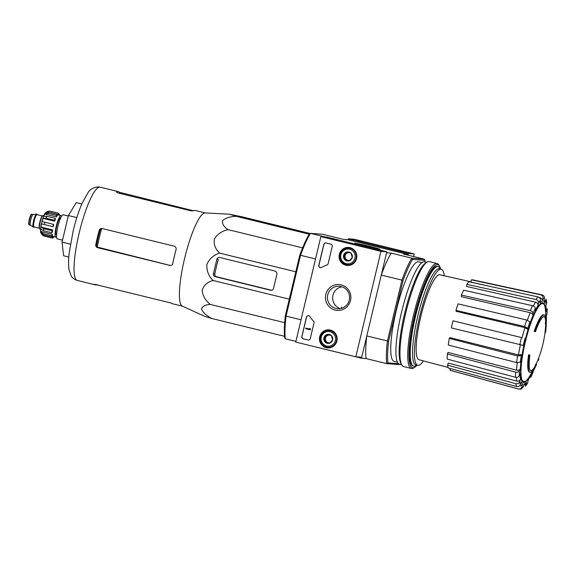 <?xml version="1.0" encoding="UTF-8"?>
<svg xmlns="http://www.w3.org/2000/svg" width="576" height="576" viewBox="0 0 576 576"><rect width="100%" height="100%" fill="white"/><g stroke="black" fill="none" stroke-linecap="round" stroke-linejoin="round"><path stroke-width="0.86" d="M342.727 307.908L341.194 307.296M408.154 254.455L408.377 253.498L348.293 238.781L348.062 239.738L408.154 254.455L403.596 254.095L424.246 259.157L411.811 258.178L391.154 253.123L386.597 252.763L381.283 275.062L401.94 280.123A62.604 12.326 -76.2 0 1 411.811 258.178L412.574 259.373L424.908 260.338A61.618 12.132 -76.2 0 1 425.045 261.878M544.349 314.957L543.78 314.82A29.578 5.825 -76.2 0 0 534.161 331.43L534.722 331.567A29.578 5.825 -76.2 0 1 544.349 314.957A29.578 5.825 -76.2 0 1 546.322 321.012A106.625 103.788 72.4 0 0 546.264 315.929L545.702 315.792A106.625 103.788 72.4 0 1 545.731 316.728M534.722 331.567A107.777 3.398 13.4 0 0 535.486 331.697A28.001 5.515 -76.2 0 1 544.385 316.591A28.001 5.515 -76.2 0 1 546.25 322.272L545.688 322.135A106.423 12.434 -167.6 0 1 545.35 322.646A105.638 64.699 22.7 0 1 545.429 324.086L545.998 324.223A106.726 12.47 12.4 0 0 546.3 323.568A106.315 103.493 -107.6 0 0 546.358 317.398A103.306 63.266 -157.3 0 0 546.264 315.929M544.097 316.555A28.001 5.515 -76.2 0 1 545.688 322.135M546.25 322.272A106.423 12.434 -167.6 0 1 545.911 322.783L545.35 322.646M545.911 322.783A105.638 64.699 22.7 0 1 545.998 324.223M529.913 355.082A107.777 3.398 -166.6 0 1 529.157 354.953L528.588 354.816A107.777 3.398 -166.6 0 0 529.351 354.946L529.913 355.082A28.001 5.515 -76.2 0 0 531.065 370.98A28.001 5.515 -76.2 0 0 535.882 365.818L535.313 365.681A28.001 5.515 -76.2 0 1 530.791 370.872M545.782 315.814A108.446 108.446 0 0 0 545.429 309.838A40.248 7.927 -76.2 0 0 542.606 303.559A40.248 7.927 -76.2 0 0 523.246 351.662A40.248 7.927 -76.2 0 0 528.869 377.446A108.446 108.446 0 0 0 532.505 371.297L533.045 371.434A106.625 104.378 119.4 0 0 535.385 366.905A29.578 5.825 -76.2 0 1 530.273 372.413A29.578 5.825 -76.2 0 1 529.157 354.953M530.273 372.413L529.711 372.269A29.578 5.825 -76.2 0 1 528.588 354.816M533.045 371.434A103.306 68.22 3.6 0 0 533.808 370.058A106.315 104.076 -60.6 0 0 536.544 364.507A106.726 5.76 -165.6 0 0 536.479 364.154L535.918 364.018A105.638 69.761 -176.4 0 1 535.169 365.371A106.423 5.746 14.4 0 1 535.313 365.681M536.479 364.154A105.638 69.761 -176.4 0 1 535.73 365.508L535.169 365.371M538.409 358.654L538.733 358.733A107.381 3.384 -166.6 0 1 538.884 359.006A107.381 3.384 -166.6 0 1 538.877 359.028A106.603 104.465 94.5 0 1 538.279 360.511L537.718 360.367A106.603 104.465 94.5 0 0 538.315 358.891A107.381 3.384 -166.6 0 1 538.315 358.891A108.446 108.446 0 0 0 545.357 329.371M538.877 359.028L538.315 358.891M538.279 360.511A107.143 3.377 13.4 0 0 538.294 360.49A108.446 108.446 0 0 0 538.884 359.006M545.71 324.432L546.228 324.562A106.603 3.362 -166.6 0 1 546.264 324.619A105.962 103.838 94.5 0 1 546.055 327.816A107.143 3.377 -166.6 0 1 546.062 327.866A107.143 3.377 -166.6 0 1 546.048 327.917L545.486 327.78A106.603 104.465 94.5 0 1 545.342 329.371L545.911 329.508A107.381 3.384 13.4 0 0 545.926 329.458A108.446 108.446 0 0 0 546.062 327.866M546.055 327.816L545.508 327.679M545.724 324.158A108.446 108.446 0 0 1 545.501 327.73A107.143 3.377 -166.6 0 1 545.486 327.78M546.048 327.917A106.603 104.465 94.5 0 1 545.911 329.508A105.962 103.838 94.5 0 1 545.58 332.568L545.026 332.431M546.264 324.619L545.71 324.482M546.242 315.922L547.027 313.934L547.2 308.743L546.163 311.378A42.638 8.395 -76.2 0 0 545.818 306.166L546.768 302.342L545.954 299.052L545.126 303.35L545.09 301.651L544.111 299.765M545.126 303.35A42.638 8.395 -76.2 0 0 543.715 301.421L544.399 298.555C544.644 296.734 543.91 295.538 542.196 294.97M490.133 286.423L470.93 282.082L471.463 279.835L540.742 294.854C542.462 295.423 543.197 296.618 542.945 298.447L542.268 301.306C542.513 299.491 541.786 298.296 540.086 297.72L539.237 297.526M542.268 301.306A42.638 8.395 -76.2 0 0 540 302.947L540.41 300.29C540.49 298.584 539.662 297.454 537.926 296.899L468.828 281.75A46.634 9.18 -76.2 0 0 466.841 284.364L466.524 286.452L535.558 302.17C537.278 302.738 538.099 303.869 538.02 305.554L538.423 302.897C538.502 301.198 537.674 300.067 535.939 299.506A48.528 9.554 -76.2 0 1 537.926 296.899M538.02 305.554A42.638 8.395 -76.2 0 0 535.248 310.522L535.32 308.47C535.183 307.145 534.24 306.216 532.498 305.69L463.615 290.153A46.634 9.18 -76.2 0 0 461.39 295.092L530.273 310.622A48.528 9.554 -76.2 0 1 532.498 305.69M530.273 310.622C532.022 311.155 532.966 312.077 533.095 313.402L533.03 315.461C532.901 314.143 531.965 313.222 530.23 312.682L461.34 296.698L461.39 295.092M533.03 315.461A42.638 8.395 -76.2 0 0 530.172 322.992L529.891 321.854L526.723 320.004L458.064 303.876A46.634 9.18 -76.2 0 0 455.947 310.385L524.606 326.513A48.528 9.554 -76.2 0 1 526.723 320.004M524.606 326.513L527.782 328.363L528.055 329.501L524.909 327.65L456.17 311.278L455.947 310.385M522.094 337.709L453.031 320.825L522.094 337.709A45.59 8.978 -76.2 0 1 524.909 327.65M453.031 320.825A46.634 9.18 -76.2 0 0 451.339 327.917L523.865 345.55A42.638 8.395 -76.2 0 0 522.086 354.557L521.287 355.615L517.586 355.968L449.266 338.429L449.899 337.601L518.414 354.917A45.59 8.978 -76.2 0 1 520.387 344.894M449.266 338.429A46.634 9.18 -76.2 0 0 448.265 345.024L516.586 362.563L520.279 362.21L521.078 361.159A42.638 8.395 -76.2 0 0 520.308 368.856L519.415 370.843C518.681 372.038 517.414 372.47 515.621 372.139L447.358 353.995L448.063 352.433L516.535 370.159A45.59 8.978 -76.2 0 1 517.255 362.7M447.358 353.995A46.634 9.18 -76.2 0 0 447.192 359.093L515.448 377.237C517.248 377.568 518.508 377.136 519.242 375.941L520.135 373.946A42.638 8.395 -76.2 0 0 520.481 379.159L519.631 381.787C518.918 383.378 517.673 384.026 515.88 383.724L447.595 365.17L448.265 363.11L516.758 381.103A45.59 8.978 -76.2 0 1 516.413 377.366M447.595 365.17A46.634 9.18 -76.2 0 0 448.286 367.985L516.571 386.539C518.364 386.842 519.617 386.201 520.322 384.602L521.172 381.982A42.638 8.395 -76.2 0 0 522.583 383.911L521.906 386.77C521.302 388.512 520.114 389.232 518.328 388.944L449.928 370.238L450.331 368.546M449.928 370.238A46.634 9.18 -76.2 0 0 450.281 370.375L518.666 389.074L521.266 389.059L523.354 386.885L524.038 384.026A42.638 8.395 -76.2 0 0 526.298 382.378L525.29 386.309L527.508 383.407L528.286 379.771A42.638 8.395 -76.2 0 0 531.05 374.803L530.842 377.424L533.232 371.102M536.458 363.319A45.569 8.971 -76.2 0 1 536.407 363.47L536.782 362.585M471.463 279.835A46.634 9.18 -76.2 0 1 472.471 279.792L541.757 294.811A48.528 9.554 -76.2 0 0 540.742 294.854M545.918 304.978L546.163 311.378M531.05 374.803L527.918 380.743M525.01 381.751L521.842 380.923M526.298 382.378L525.686 383.659L523.714 385.38M522.583 383.911L520.704 386.021M520.481 379.159C519.782 380.743 518.537 381.391 516.758 381.103M520.308 368.856C519.581 370.044 518.328 370.476 516.535 370.159M522.086 354.557L518.414 354.917M466.841 284.364L535.939 299.506M295.906 341.388L285.293 338.789L284.638 337.601A61.618 12.132 -76.2 0 1 285.365 315.662L286.049 316.13L300.542 255.29L315.54 258.962M285.293 338.789A62.604 12.326 -76.2 0 1 286.049 316.13L301.046 319.802M301.399 343.454L361.476 358.207L366.79 335.909A62.604 12.326 103.8 0 0 366.034 358.567L361.476 358.207M399.125 364.601L386.69 363.622A62.604 12.326 -76.2 0 1 387.446 340.97L366.79 335.909M398.556 363.73L387.907 362.902A61.618 12.132 -76.2 0 1 388.642 340.956L387.446 340.97L401.94 280.123L403.013 280.627A61.618 12.132 -76.2 0 1 412.574 259.373M285.365 315.662L299.743 255.334A61.618 12.132 -76.2 0 1 309.298 234.079L310.414 233.345L325.21 236.966M348.062 239.738L343.505 239.378L322.855 234.317L310.414 233.345A62.604 12.326 -76.2 0 0 300.542 255.29L299.743 255.334M387.907 362.902L386.69 363.622L366.034 358.567M369.907 246.456A12.974 0.41 -166.6 0 1 379.937 249.271A12.974 0.41 -166.6 0 1 367.236 246.65A12.974 0.41 -166.6 0 1 354.715 243.259A12.974 0.41 -166.6 0 1 369.907 246.456M388.642 340.956L403.013 280.627M397.476 362.21L394.214 361.411A51.264 10.094 -76.2 0 1 396.41 310.018A51.264 10.094 -76.2 0 1 418.284 261.778A51.264 10.094 -76.2 0 1 418.601 261.828L421.862 262.627M391.154 253.123A62.604 12.326 103.8 0 0 381.283 275.062M424.908 260.338L424.246 259.157M416.822 365.083L415.915 365.652A51.264 10.094 -76.2 0 1 413.698 366.185A51.264 10.094 -76.2 0 1 415.901 314.791A51.264 10.094 -76.2 0 1 437.774 266.551A51.264 10.094 -76.2 0 1 438.091 266.602A51.264 10.094 -76.2 0 1 439.812 268.092L440.352 269.021M423.454 360.922A49.45 9.734 -76.2 0 1 417.737 365.306A49.45 9.734 -76.2 0 1 419.861 315.734A49.45 9.734 -76.2 0 1 440.957 269.194A49.45 9.734 -76.2 0 1 441.266 269.244A49.45 9.734 -76.2 0 1 444.312 275.782M448.092 367.423L419.069 359.762A43.747 8.611 -76.2 0 1 420.991 315.835A43.747 8.611 -76.2 0 1 439.639 274.745A43.747 8.611 -76.2 0 1 439.884 274.781L470.995 281.815M417.737 365.306L415.858 364.846A49.45 9.734 -76.2 0 1 417.982 315.274A49.45 9.734 -76.2 0 1 439.078 268.733A49.45 9.734 -76.2 0 1 439.387 268.783L441.266 269.244M215.114 276.646L270.691 290.261A2.369 2.318 -85.5 0 0 273.492 288.511L276.826 274.522A2.959 2.902 -85.5 0 0 274.694 270.95L219.679 257.479A2.369 2.318 -85.5 0 0 216.878 259.229L213.408 273.794A2.369 2.318 -85.5 0 0 215.114 276.646L216.619 276.768C215.273 276.286 214.675 275.335 214.826 273.91L213.408 273.794M310.169 233.51L241.783 216.756L229.435 214.207L236.189 216.317C229.968 216.576 225.446 218.016 222.631 220.651C221.933 223.805 223.747 226.793 228.082 229.63C221.818 231.07 217.246 234.209 214.351 239.047C213.581 244.418 215.338 249.106 219.636 253.123C213.588 255.017 209.333 258.804 206.863 264.492C206.51 270.691 208.591 276.034 213.113 280.505L289.296 299.167M219.636 253.123L295.819 271.786M228.082 229.63L302.594 247.882M236.189 216.317L309.218 234.209M213.113 280.505C207.497 281.988 203.854 285.206 202.183 290.138C202.622 295.603 205.315 300.37 210.262 304.43C205.164 304.776 202.262 306.346 201.55 309.139C202.954 312.458 206.388 315.583 211.846 318.506L284.515 336.305M210.262 304.43L284.681 322.661M241.97 216.943L239.249 216.353L236.218 216.122L238.054 216.634L293.63 230.249L299.275 231.055L241.97 216.943L241.826 217.562M211.846 318.506L205.07 316.498L182.297 306.122A48.01 9.454 -76.2 0 1 180.842 304.502A48.01 9.454 -76.2 0 1 186.012 252.893A48.01 9.454 -76.2 0 1 205.128 212.918A48.01 9.454 -76.2 0 1 205.178 212.926M81.799 203.998L76.255 202.637L68.386 215.554L62.057 242.114L63.598 255.766L68.81 257.047M68.386 215.554L76.831 217.62M62.057 242.114L70.43 244.166M101.664 228.622L100.08 230.306A43.769 8.618 103.8 0 0 96.61 244.879L97.265 247.09A43.848 8.633 -76.2 0 1 101.664 228.622L102.168 228.514M170.388 265.478L97.265 247.09M102.118 228.499C100.699 228.305 99.734 228.881 99.23 230.242A48.01 9.454 103.8 0 0 95.753 244.807C95.602 246.233 96.199 247.19 97.546 247.666L170.028 265.421C171.425 265.615 172.332 265.032 172.742 263.664A48.01 9.454 -76.2 0 1 176.054 249.667C176.371 247.896 175.694 246.708 174.031 246.11L101.75 228.442M193.558 210.802L119.39 192.269A48.01 9.454 103.8 0 0 118.339 191.628A48.01 9.454 103.8 0 0 118.037 191.578A48.01 9.454 103.8 0 0 116.41 192.038L118.094 192.974L190.577 210.73L193.399 210.895A48.01 9.454 -76.2 0 1 195.026 210.434A48.01 9.454 -76.2 0 1 195.322 210.485L205.308 212.933M182.462 306.202L172.483 303.754A48.01 9.454 -76.2 0 1 171.425 303.113L94.442 284.256A48.01 9.454 103.8 0 0 95.494 284.897A48.01 9.454 103.8 0 0 97.265 284.58M216.878 259.229L218.297 259.337A46.008 9.058 103.8 0 0 214.826 273.91M271.987 290.362L216.619 276.768M413.64 256.558L414.259 253.958L354.175 239.242L348.293 238.781M408.377 253.498L414.259 253.958M402.912 251.503L397.138 250.286L402.912 251.503M361.598 241.387L355.831 240.17L361.598 241.387M355.824 356.789L295.74 342.072L320.861 236.628L380.945 251.345L355.824 356.789L361.706 357.25L386.827 251.806L380.945 251.345M350.028 247.651A9.043 8.863 94.5 0 1 347.99 265.493A9.043 8.863 94.5 0 1 339.098 255.758A9.043 8.863 94.5 0 1 350.028 247.651M330.394 330.091A9.043 8.863 94.5 0 1 328.349 347.926A9.043 8.863 94.5 0 1 319.457 338.191A9.043 8.863 94.5 0 1 330.394 330.091M341.165 284.861A12.974 12.708 94.5 0 1 347.357 306.403A12.974 12.708 94.5 0 1 325.958 301.162A12.974 12.708 94.5 0 1 341.165 284.861M310.298 338.537A1.973 1.93 94.5 0 1 307.958 339.991L303.264 338.839A1.973 1.93 94.5 0 1 301.846 336.463L306.439 317.189A1.973 1.93 94.5 0 1 309.931 316.562A34.502 33.811 94.5 0 0 313.524 321.192A1.973 1.93 94.5 0 1 313.992 323.006L310.298 338.537M328.154 263.578A1.973 1.93 94.5 0 1 326.916 264.974A34.502 33.811 94.5 0 0 321.631 267.43A1.973 1.93 94.5 0 1 318.809 265.248L323.77 244.44A1.973 1.93 94.5 0 1 326.102 242.986L330.797 244.138A1.973 1.93 94.5 0 1 332.215 246.514L328.154 263.578M386.827 251.806L326.736 237.089L320.861 236.628M332.208 239.083L337.982 240.307L332.208 239.083M373.514 249.199L379.289 250.423L373.514 249.199M348.97 265.428A8.87 8.698 94.5 0 1 346.068 264.578M347.357 248.126A8.87 8.698 94.5 0 1 350.359 247.745M329.335 347.861A8.87 8.698 94.5 0 1 326.426 347.018M327.715 330.559A8.87 8.698 94.5 0 1 330.718 330.178M341.107 286.531A11.282 11.059 94.5 0 1 337.615 308.75A11.282 11.059 94.5 0 1 327.47 296.64A11.282 11.059 94.5 0 1 341.107 286.531M340.243 308.635A11.282 11.059 94.5 0 1 341.957 286.776M308.326 340.042A1.973 1.93 94.5 0 1 308.081 339.998L303.386 338.854A1.973 1.93 94.5 0 1 301.961 336.478L306.554 317.196A1.973 1.93 94.5 0 1 308.527 315.691M310.522 329.256L310.385 329.832L305.69 328.68L305.827 328.104L309.787 329.076L310.183 328.565L310.385 329.832M309.902 328.5L310.637 329.263M305.827 328.104L309.787 329.076M320.594 267.682A1.973 1.93 94.5 0 1 318.931 265.262L323.885 244.454A1.973 1.93 94.5 0 1 325.858 242.942M331.38 335.585L332.633 339.948L329.551 343.253L325.217 342.187L323.957 337.824L327.038 334.519L331.38 335.585A4.55 4.464 94.5 0 1 329.551 343.253A4.55 4.464 94.5 0 1 323.957 337.824A4.55 4.464 94.5 0 1 331.38 335.585M321.257 337.162A7.394 7.243 94.5 0 1 333.302 333.518A7.394 7.243 94.5 0 1 330.336 345.974A7.394 7.243 94.5 0 1 321.257 337.162M320.508 336.946A8.381 8.215 94.5 0 1 336.679 339.545A8.381 8.215 94.5 0 1 327.838 347.256A8.381 8.215 94.5 0 1 320.508 336.946M329.148 330.545L330.862 330.682A8.381 8.215 94.5 0 1 332.784 331.07M331.51 347.306A8.381 8.215 94.5 0 1 329.551 347.393L327.838 347.256M329.998 342.835A3.946 3.866 94.5 0 1 328.363 342.799L329.688 343.123M328.363 342.799A3.946 3.866 94.5 0 1 325.57 340.085L326.196 342.266L328.363 342.799M325.57 340.085A3.946 3.866 94.5 0 1 326.477 336.247L324.936 337.903L325.57 340.085M327.902 334.721L326.477 336.247A3.946 3.866 94.5 0 1 329.17 335.023M326.196 342.266L325.217 342.187M324.936 337.903L323.957 337.824M351.014 253.145L352.274 257.508L349.193 260.813L344.851 259.754L343.598 255.384L346.68 252.086L351.014 253.145A4.55 4.464 94.5 0 1 349.193 260.813A4.55 4.464 94.5 0 1 343.598 255.384A4.55 4.464 94.5 0 1 351.014 253.145M340.891 254.722A7.394 7.243 94.5 0 1 352.937 251.086A7.394 7.243 94.5 0 1 349.97 263.534A7.394 7.243 94.5 0 1 340.891 254.722M340.15 254.513A8.381 8.215 94.5 0 1 356.321 257.105A8.381 8.215 94.5 0 1 347.479 264.816A8.381 8.215 94.5 0 1 340.15 254.513M348.782 248.112L350.503 248.242A8.381 8.215 94.5 0 1 352.418 248.63M351.151 264.866A8.381 8.215 94.5 0 1 349.193 264.953L347.479 264.816M349.632 260.395A3.946 3.866 94.5 0 1 347.998 260.359L349.33 260.683M347.998 260.359A3.946 3.866 94.5 0 1 345.204 257.645L345.83 259.826L347.998 260.359M345.204 257.645A3.946 3.866 94.5 0 1 346.118 253.814L344.578 255.463L345.204 257.645M347.544 252.281L346.118 253.814A3.946 3.866 94.5 0 1 348.804 252.583M345.83 259.826L344.851 259.754M344.578 255.463L343.598 255.384M417.089 365.148A53.042 10.44 -76.2 0 1 414.857 367.186A53.042 10.44 -76.2 0 1 413.64 319.774A53.042 10.44 -76.2 0 1 437.472 264.65A53.042 10.44 -76.2 0 1 439.582 266.249A53.042 10.44 -76.2 0 1 440.618 269.086M413.352 366.07A51.264 10.094 -76.2 0 1 411.271 364.514A51.264 10.094 -76.2 0 1 415.382 313.819A51.264 10.094 -76.2 0 1 435.161 266.954A51.264 10.094 -76.2 0 1 437.062 266.371M414.857 367.186L413.726 367.906A54.029 10.634 -76.2 0 1 411.394 368.467A54.029 10.634 -76.2 0 1 413.712 314.302A54.029 10.634 -76.2 0 1 436.759 263.462A54.029 10.634 -76.2 0 1 437.098 263.513A54.029 10.634 -76.2 0 1 438.912 265.09L439.582 266.249M411.394 368.467L403.603 366.552A54.029 10.634 -76.2 0 1 401.789 364.975A54.029 10.634 -76.2 0 1 406.123 311.551A54.029 10.634 -76.2 0 1 426.967 262.166A54.029 10.634 -76.2 0 1 428.969 261.547A54.029 10.634 -76.2 0 1 429.307 261.605L437.098 263.513M401.789 364.975L400.918 363.47A52.747 10.382 -76.2 0 1 405.144 311.314A52.747 10.382 -76.2 0 1 425.498 263.095L426.967 262.166M401.659 364.759L399.492 364.226A52.747 10.382 -76.2 0 1 401.753 311.357A52.747 10.382 -76.2 0 1 424.26 261.713A52.747 10.382 -76.2 0 1 424.591 261.77L426.758 262.303M356.587 243.619L378.302 248.854L367.25 246.6L356.587 243.619M367.747 246.046L370.562 246.737L366.919 246.456L364.104 245.765L367.747 246.046L367.632 246.506M33.192 214.524A5.522 1.087 103.8 0 0 33.113 214.517A5.522 1.087 103.8 0 0 30.823 219.622A5.522 1.087 103.8 0 0 30.492 225.216A5.522 1.087 103.8 0 0 30.564 225.245M37.282 214.711A6.703 1.318 103.8 0 0 36.943 214.222L36.569 214.128A6.703 1.318 103.8 0 0 36.468 214.128A6.703 1.318 103.8 0 0 33.689 220.327A6.703 1.318 103.8 0 0 33.293 227.11A6.703 1.318 103.8 0 0 33.379 227.153A6.703 1.318 103.8 0 0 33.422 227.16M36.943 214.222A6.703 1.318 103.8 0 0 34.07 220.421A6.703 1.318 103.8 0 0 33.754 227.246A6.703 1.318 103.8 0 0 33.797 227.254A6.703 1.318 103.8 0 0 34.279 226.966M43.877 215.618L43.214 215.453A6.998 1.375 103.8 0 0 40.205 221.926A6.998 1.375 103.8 0 0 39.881 229.054A6.998 1.375 103.8 0 0 39.924 229.054M52.142 236.182L52.848 236.354L52.438 238.09L43.985 236.023L42.934 235.577L41.306 233.525M51.732 235.757L43.286 233.683L40.68 231.43L52.272 234.266L51.732 235.757A12.816 2.52 103.8 0 0 51.869 236.938L43.416 234.871L40.817 232.61A11.045 2.174 103.8 0 0 40.896 232.92A11.045 2.174 103.8 0 0 41.263 233.518M52.07 230.724L43.625 228.658L41.004 227.045L52.589 229.882L52.07 230.724A12.816 2.52 103.8 0 0 51.833 232.74L43.387 230.666L40.759 229.061A11.045 2.174 103.8 0 0 40.68 231.43M53.366 224.352L42.134 221.544L53.366 224.352A12.816 2.52 103.8 0 0 52.819 226.649L41.587 223.841A11.045 2.174 103.8 0 0 41.004 227.045M43.07 218.362L54.655 221.206A11.045 2.174 103.8 0 1 55.368 219.226L55.267 218.34A12.816 2.52 103.8 0 0 54.554 220.313L46.109 218.239L43.07 218.362A11.045 2.174 103.8 0 0 42.134 221.544M55.267 218.34L46.814 216.266L43.776 216.389A11.045 2.174 103.8 0 1 44.813 214.092L48.132 213.343A12.816 2.52 -76.2 0 1 48.809 212.227L45.497 212.976A11.045 2.174 103.8 0 1 45.9 212.494A11.045 2.174 103.8 0 1 46.354 212.17L47.729 211.327L49.903 211.205A12.816 2.52 -76.2 0 1 50.148 211.169A12.816 2.52 -76.2 0 1 50.227 211.183L47.722 211.32M52.438 238.09A12.816 2.52 103.8 0 0 52.582 238.147A12.816 2.52 103.8 0 0 52.906 238.126L53.294 236.498M44.813 214.092L56.398 216.929A11.045 2.174 103.8 0 1 57.082 215.813L57.262 214.294A12.816 2.52 103.8 0 0 56.578 215.417L48.132 213.343M57.262 214.294L48.809 212.227M58.414 215.014L58.817 213.314A12.816 2.52 103.8 0 0 58.68 213.25A12.816 2.52 103.8 0 0 58.349 213.271L49.903 211.205M59.501 215.28A12.816 2.52 103.8 0 0 59.393 214.466L58.594 214.265M54.043 236.678L53.993 237.103A12.816 2.52 103.8 0 0 54.245 236.729M53.993 237.103L53.201 236.909M60.768 217.822L60.559 217.771A8.87 1.75 103.8 0 0 56.75 225.972A8.87 1.75 103.8 0 0 56.333 235.008A8.87 1.75 103.8 0 0 56.39 235.015M61.582 216.295A11.045 2.174 103.8 0 0 61.07 215.669A11.045 2.174 103.8 0 0 56.333 225.871A11.045 2.174 103.8 0 0 55.822 237.118A11.045 2.174 103.8 0 0 55.886 237.125A11.045 2.174 103.8 0 0 56.556 236.786M51.869 236.938L52.402 235.447A11.045 2.174 103.8 0 1 52.272 234.266M51.833 232.74L52.351 231.898A11.045 2.174 103.8 0 1 52.589 229.882M52.819 226.649L53.172 226.678A11.045 2.174 103.8 0 1 53.719 224.381M54.554 220.313L54.655 221.206M56.578 215.417L56.398 216.929M46.354 212.17L46.735 212.263M57.197 214.826L57.938 215.006L58.349 213.271M61.07 215.669L58.255 214.978A11.045 2.174 103.8 0 0 57.938 215.006M59.393 214.466L59.126 215.186M62.525 240.178L57.37 238.918A12.42 2.448 -76.2 0 1 57.902 226.462A12.42 2.448 -76.2 0 1 63.202 214.776A12.42 2.448 -76.2 0 1 63.281 214.783L68.278 216.007M530.539 374.738A40.982 8.071 -76.2 0 1 522.396 354.809A40.982 8.071 -76.2 0 1 542.642 302.818A40.982 8.071 -76.2 0 1 545.659 313.013M545.976 300.722A45.569 8.971 -76.2 0 1 546.674 303.545M542.945 298.447A45.569 8.971 -76.2 0 1 544.399 298.555M538.423 302.897A45.569 8.971 -76.2 0 1 540.41 300.29M533.095 313.402A45.569 8.971 -76.2 0 1 535.32 308.47M527.782 328.363A45.569 8.971 -76.2 0 1 529.891 321.854M525.55 338.458A42.638 8.395 -76.2 0 1 528.055 329.501M523.274 345.506A45.569 8.971 -76.2 0 1 524.966 338.407M520.279 362.21A45.569 8.971 -76.2 0 1 521.287 355.615M519.242 375.941A45.569 8.971 -76.2 0 1 519.415 370.843M520.322 384.602A45.569 8.971 -76.2 0 1 519.631 381.787M523.354 386.885A45.569 8.971 -76.2 0 1 521.906 386.77M527.875 382.428A45.569 8.971 -76.2 0 1 525.895 385.042M533.203 371.923A45.569 8.971 -76.2 0 1 530.986 376.862M547.056 309.391A45.569 8.971 -76.2 0 1 546.89 314.482M539.633 297.893A45.59 8.978 -76.2 0 1 540.086 297.72M533.347 305.978A45.59 8.978 -76.2 0 1 535.558 302.17M527.364 320.177A45.59 8.978 -76.2 0 1 530.23 312.682M519.797 344.75A48.528 9.554 -76.2 0 1 521.489 337.658M516.586 362.563A48.528 9.554 -76.2 0 1 517.586 355.968M515.448 377.237A48.528 9.554 -76.2 0 1 515.621 372.139M516.571 386.539A48.528 9.554 -76.2 0 1 515.88 383.724M239.119 216.9L239.249 216.353M296.878 230.882L296.986 230.422M99.828 187.121A48.01 9.454 -76.2 0 1 100.123 187.171L98.611 186.926C93.636 187.258 90.101 189.18 88.006 192.686L82.152 203.184C78.761 210.982 75.787 220.133 73.224 230.638L69.214 252.72C68.414 259.553 68.357 265.226 69.048 269.755L70.992 275.558C71.294 275.976 72.41 278.827 77.285 280.433A48.01 9.454 -76.2 0 1 79.344 232.301A48.01 9.454 -76.2 0 1 99.828 187.121M100.08 230.306L99.23 230.242M96.61 244.879L95.753 244.807M98.388 247.738L97.546 247.666M121.867 193.896L122.011 193.284M119.16 193.234L119.39 192.269M271.426 290.318L270.691 290.261M31.507 214.618A5.026 0.986 103.8 0 0 29.318 219.254A5.026 0.986 103.8 0 0 29.117 224.381M30.528 225.238L29.434 224.971C29.239 224.122 28.044 226.685 29.326 219.182C31.507 212.386 31.342 214.906 32.062 214.243A5.522 1.087 103.8 0 0 29.693 219.348A5.522 1.087 103.8 0 0 29.434 224.971A5.522 1.087 103.8 0 0 29.47 224.971M37.152 214.682A6.509 1.282 103.8 0 0 34.279 219.751A6.509 1.282 103.8 0 0 33.84 227.059A6.509 1.282 103.8 0 0 34.15 226.937M42.466 215.978L37.037 214.654A6.307 1.246 103.8 0 0 34.33 220.486A6.307 1.246 103.8 0 0 34.034 226.908A6.307 1.246 103.8 0 0 34.078 226.915M42.444 216.007A6.307 1.246 103.8 0 0 39.874 221.839A6.307 1.246 103.8 0 0 39.463 228.204M52.582 238.147L44.129 236.081A12.816 2.52 -76.2 0 1 43.985 236.023M43.416 234.871A12.816 2.52 -76.2 0 1 43.286 233.683M43.387 230.666A12.816 2.52 -76.2 0 1 43.625 228.658M44.366 224.582A12.816 2.52 -76.2 0 1 44.914 222.286M46.109 218.239A12.816 2.52 -76.2 0 1 46.814 216.266M536.119 364.068A108.446 108.446 0 0 0 537.718 360.367M438.091 266.602L437.378 266.422M413.698 366.185L412.985 366.012M542.844 295.193L541.757 294.811M118.339 191.628L100.123 187.171M95.494 284.897L77.285 280.433M205.128 212.918L229.435 214.207M32.062 214.243L33.156 214.51M30.492 225.216L33.293 227.11M33.113 214.517L36.468 214.128M33.379 227.153L33.754 227.246M34.034 226.908L39.463 228.24M39.881 229.054L40.55 229.212M44.129 236.081L42.926 235.584M40.896 232.92C40.363 232.538 40.421 229.925 41.054 225.072C42.934 217.339 44.546 213.149 45.9 212.494M58.68 213.25L50.227 211.183M52.999 236.426L55.822 237.118"/></g></svg>

